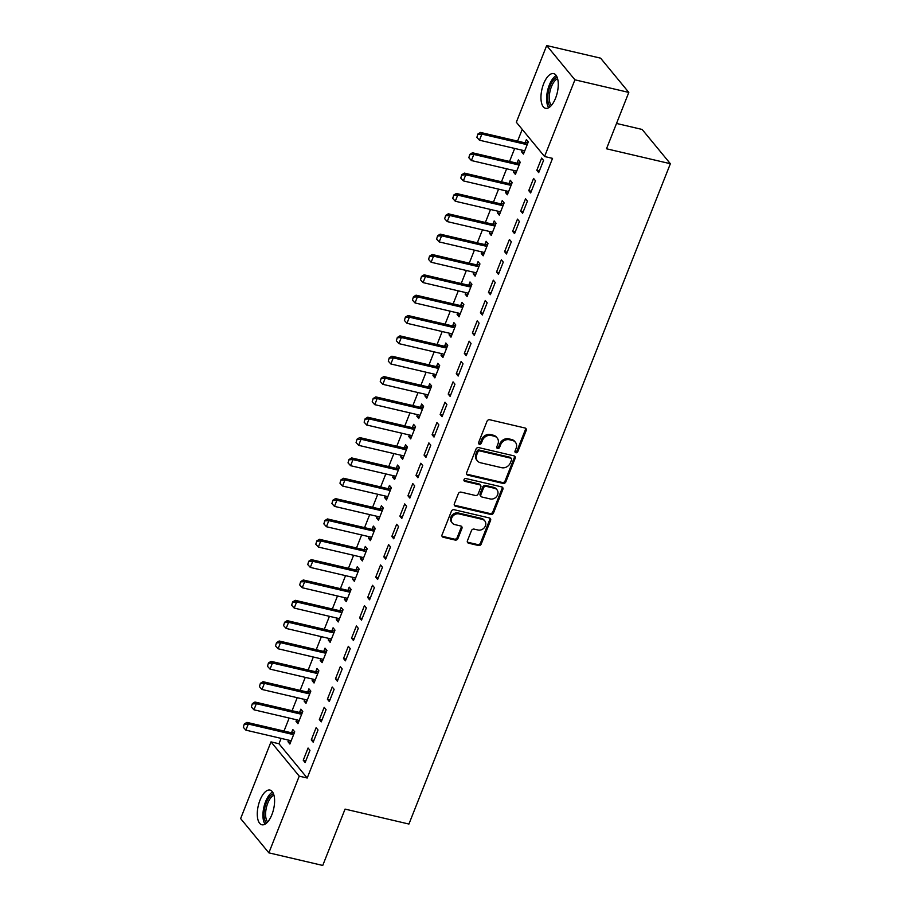 <?xml version="1.0" encoding="UTF-8"?>
<svg xmlns="http://www.w3.org/2000/svg" width="911" height="911" viewBox="0 0 911 911"><rect width="100%" height="100%" fill="white"/><g stroke="black" fill="none" stroke-linecap="round" stroke-linejoin="round"><path stroke-width="1.37" d="M515.865 452.756A1.571 1.332 140.5 0 0 517.79 451.674L526.194 430.459A2.243 1.902 140.5 0 0 525.021 428.011L489.754 419.755A2.243 1.902 140.5 0 0 487.009 421.292L478.605 442.507A1.571 1.332 140.5 0 0 481.35 443.156L482.443 440.412A7.174 6.104 140.5 0 1 491.234 435.481L494.172 436.175A7.174 6.104 140.5 0 1 497.178 437.997A7.174 6.104 140.5 0 1 497.918 444.021L496.825 446.777A1.571 1.332 140.5 0 0 499.57 447.415L500.663 444.67A7.174 6.104 140.5 0 1 509.454 439.751L512.392 440.434A7.174 6.104 140.5 0 1 515.398 442.268A7.174 6.104 140.5 0 1 516.138 448.292L515.045 451.036A1.571 1.332 140.5 0 0 515.865 452.756M514.954 451.788A1.571 1.332 140.5 0 0 517.027 450.751L525.431 429.536A2.243 1.902 140.5 0 0 525.488 428.181M478.514 443.258A1.571 1.332 140.5 0 0 480.587 442.222L481.68 439.478L482.443 440.412M496.734 447.517A1.571 1.332 140.5 0 0 498.807 446.492L499.9 443.748L500.663 444.67M259.988 800.211A17.81 7.846 103.2 0 1 269.998 790.088A17.81 7.846 103.2 0 1 271.888 814.662A17.81 7.846 103.2 0 1 261.89 824.774A17.81 7.846 103.2 0 1 259.988 800.211M543.662 83.732A17.81 7.846 103.2 0 1 553.672 73.62A17.81 7.846 103.2 0 1 555.562 98.183A17.81 7.846 103.2 0 1 545.552 108.307A17.81 7.846 103.2 0 1 543.662 83.732M467.434 540.747A2.243 1.902 140.5 0 0 468.607 543.207L478.491 545.518A2.243 1.902 140.5 0 0 481.247 543.981L490.573 520.42A2.243 1.902 140.5 0 0 489.401 517.96L454.145 509.716A2.243 1.902 140.5 0 0 451.389 511.253L442.063 534.814A2.243 1.902 140.5 0 0 443.236 537.262L455.181 540.064A2.243 1.902 140.5 0 0 457.937 538.526L461.923 528.437A2.243 1.902 140.5 0 0 460.761 525.989L454.828 524.599A6.001 5.102 140.5 0 1 452.323 523.073A6.001 5.102 140.5 0 1 452.516 516.56A6.001 5.102 140.5 0 1 459.064 513.918L482.272 519.35A6.001 5.102 140.5 0 1 484.789 520.876A6.001 5.102 140.5 0 1 484.584 527.378A6.001 5.102 140.5 0 1 478.047 530.031L474.175 529.12A2.243 1.902 140.5 0 0 471.431 530.657L467.434 540.747M281.112 738.388L278.982 743.752L307.212 778.017L552.544 158.377L544.562 156.51L516.332 122.245L546.691 45.55L574.921 79.815L544.562 156.51M307.212 778.017L299.229 776.149L268.859 852.844L240.629 818.579L271 741.884L299.229 776.149M546.691 45.55L600.588 58.156L628.806 92.421L606.498 148.778L670.371 163.718L408.925 824.045L345.053 809.105L322.745 865.45L268.859 852.844M628.806 92.421L574.921 79.815M503.088 483.411A2.243 1.902 140.5 0 0 505.833 481.873L515.159 458.313A2.243 1.902 140.5 0 0 513.998 455.864L478.73 447.608A2.243 1.902 140.5 0 0 475.986 449.146L466.648 472.707A2.243 1.902 140.5 0 0 467.821 475.166L503.088 483.411L502.325 482.488A2.243 1.902 140.5 0 0 505.07 480.951L514.396 457.39A2.243 1.902 140.5 0 0 514.464 456.047M502.872 489.366L493.534 512.927A2.243 1.902 140.5 0 1 490.79 514.464L455.523 506.22A2.243 1.902 140.5 0 1 454.361 503.76L458.347 493.682A2.243 1.902 140.5 0 1 461.103 492.134L475.405 495.482A2.243 1.902 140.5 0 0 478.15 493.944L480.803 487.26A2.243 1.902 140.5 0 0 479.63 484.8L464.747 481.315A1.571 1.332 140.5 0 1 465.851 478.526L501.699 486.907A2.243 1.902 140.5 0 1 502.872 489.366L502.109 488.444L492.771 512.005L493.534 512.927M670.371 163.718L642.141 129.453L616.519 123.452M311.289 739.903L313.19 742.214L318.03 730.007L316.117 727.695L311.289 739.903L313.874 740.506M296.656 719.792L296.029 721.375L297.943 723.687L302.771 711.48L300.858 709.168L299.605 712.345M327.391 699.215L329.304 701.527L334.132 689.32L332.23 687.008L327.391 699.215L329.976 699.819M312.769 679.105L312.143 680.688L314.044 682.999L318.873 670.803L316.971 668.48L315.718 671.658M343.504 658.528L345.417 660.839L350.245 648.632L348.332 646.32L343.504 658.528L346.089 659.131M328.871 638.429L328.245 640L330.158 642.323L334.986 630.116L333.084 627.793L331.82 630.97M359.617 617.84L361.519 620.152L366.347 607.956L364.446 605.633L359.617 617.84L362.202 618.444M344.984 597.741L344.358 599.324L346.26 601.636L351.099 589.428L349.186 587.117L347.934 590.282M375.719 577.153L377.632 579.476L382.461 567.268L380.559 564.945L375.719 577.153L378.304 577.756M361.086 557.054L360.46 558.637L362.373 560.948L367.201 548.741L365.3 546.429L364.036 549.595M391.832 536.465L393.734 538.788L398.574 526.581L396.661 524.269L391.832 536.465L394.417 537.08M377.2 516.366L376.573 517.949L378.475 520.261L383.315 508.053L381.402 505.742L380.149 508.919M407.934 495.789L409.848 498.101L414.676 485.893L412.774 483.582L407.934 495.789L410.519 496.393M393.301 475.679L392.687 477.262L394.588 479.573L399.417 467.377L397.515 465.054L396.262 468.231M424.048 455.101L425.949 457.413L430.789 445.206L428.876 442.894L424.048 455.101L426.633 455.705M409.415 434.991L408.788 436.574L410.702 438.897L415.53 426.69L413.617 424.367L412.364 427.544M440.161 414.414L442.063 416.726L446.891 404.518L444.989 402.206L440.161 414.414L442.735 415.017M425.528 394.315L424.902 395.886L426.803 398.209L431.643 386.002L429.73 383.69L428.477 386.856M456.263 373.726L458.176 376.038L463.004 363.842L461.091 361.519L456.263 373.726L458.848 374.33M441.63 353.627L441.004 355.21L442.917 357.522L447.745 345.315L445.843 343.003L444.579 346.169M472.376 333.039L474.278 335.362L479.118 323.154L477.205 320.831L472.376 333.039L474.961 333.642M457.743 312.94L457.117 314.523L459.019 316.834L463.858 304.627L461.945 302.315L460.693 305.481M488.478 292.363L490.391 294.674L495.22 282.467L493.318 280.155L488.478 292.363L491.063 292.966M473.845 272.252L473.219 273.835L475.132 276.147L479.96 263.939L478.059 261.628L476.806 264.805M504.592 251.675L506.493 253.987L511.333 241.779L509.42 239.468L504.592 251.675L507.176 252.279M489.959 231.565L489.332 233.148L491.245 235.459L496.074 223.263L494.161 220.94L492.908 224.117M520.693 210.988L522.607 213.299L527.435 201.092L525.533 198.78L520.693 210.988L523.278 211.591M506.072 190.877L505.446 192.46L507.347 194.783L512.176 182.576L510.274 180.253L509.021 183.43M536.807 170.3L538.708 172.612L543.548 160.416L541.635 158.093L536.807 170.3L539.392 170.904M522.174 150.201L521.548 151.773L523.461 154.096L528.289 141.888L526.387 139.577L525.123 142.742M522.219 129.396L517.585 141.114M514.681 148.447L509.534 161.452M506.63 168.786L501.471 181.79M498.568 189.135L493.42 202.14M490.517 209.473L485.369 222.478M482.466 229.811L477.318 242.827M474.403 250.161L469.256 263.165M466.352 270.499L461.205 283.503M458.301 290.848L453.154 303.853M450.25 311.186L445.092 324.191M442.188 331.524L437.041 344.54M434.137 351.874L428.99 364.878M426.086 372.212L420.928 385.228M418.024 392.561L412.877 405.566M409.973 412.899L404.826 425.904M401.922 433.237L396.775 446.253M393.871 453.587L388.712 466.591M385.808 473.925L380.661 486.941M377.758 494.274L372.61 507.279M369.707 514.613L364.548 527.617M361.644 534.962L356.497 547.966M353.593 555.3L348.446 568.305M345.542 575.638L340.395 588.654M337.491 595.988L332.333 608.992M329.429 616.326L324.282 629.33M321.378 636.675L316.231 649.68M313.327 657.013L308.169 670.018M305.265 677.351L300.118 690.367M297.214 697.701L292.067 710.705M289.163 718.039L284.016 731.055M514.123 170.539L513.497 172.122L515.398 174.434L520.238 162.226L518.325 159.915L517.072 163.092M528.756 190.638L530.657 192.961L535.497 180.754L533.584 178.442L528.756 190.638L531.341 191.253M498.01 211.227L497.383 212.81L499.296 215.121L504.125 202.914L502.223 200.602L500.959 203.768M512.642 231.326L514.556 233.649L519.384 221.441L517.482 219.118L512.642 231.326L515.227 231.929M481.908 251.914L481.281 253.497L483.183 255.809L488.023 243.601L486.11 241.29L484.857 244.455M496.541 272.013L498.442 274.325L503.271 262.129L501.369 259.806L496.541 272.013L499.126 272.617M465.794 292.602L465.168 294.173L467.081 296.496L471.909 284.289L470.008 281.966L468.744 285.143M480.427 312.701L482.329 315.012L487.169 302.805L485.256 300.493L480.427 312.701L483.012 313.304M449.692 333.278L449.066 334.861L450.968 337.172L455.796 324.976L453.894 322.653L452.642 325.831M464.314 353.388L466.227 355.7L471.055 343.493L469.154 341.181L464.314 353.388L466.899 353.992M433.579 373.965L432.953 375.548L434.854 377.86L439.694 365.653L437.781 363.341L436.528 366.518M448.212 394.076L450.114 396.387L454.953 384.18L453.04 381.868L448.212 394.076L450.797 394.679M417.466 414.653L416.839 416.236L418.753 418.548L423.581 406.34L421.679 404.029L420.415 407.206M432.099 434.752L434.012 437.075L438.84 424.868L436.938 422.556L432.099 434.752L434.684 435.356M401.364 455.341L400.738 456.923L402.639 459.235L407.479 447.028L405.566 444.716L404.313 447.882M415.997 475.44L417.898 477.763L422.738 465.555L420.825 463.232L415.997 475.44L418.582 476.043M385.251 496.028L384.624 497.6L386.537 499.923L391.366 487.715L389.464 485.404L388.2 488.569M399.883 516.127L401.797 518.439L406.625 506.243L404.712 503.92L399.883 516.127L402.468 516.731M369.149 536.716L368.522 538.287L370.424 540.61L375.264 528.403L373.351 526.08L372.098 529.257M383.77 556.815L385.683 559.126L390.512 546.919L388.61 544.607L383.77 556.815L386.355 557.418M353.035 577.392L352.409 578.975L354.322 581.286L359.15 569.09L357.237 566.767L355.985 569.944M367.668 597.502L369.57 599.814L374.41 587.606L372.497 585.295L367.668 597.502L370.253 598.106M336.922 618.079L336.307 619.662L338.209 621.974L343.037 609.766L341.135 607.455L339.883 610.632M351.555 638.19L353.468 640.501L358.296 628.294L356.395 625.982L351.555 638.19L354.14 638.793M320.82 658.767L320.194 660.35L322.095 662.661L326.935 650.454L325.022 648.142L323.769 651.308M335.453 678.866L337.355 681.189L342.194 668.981L340.281 666.658L335.453 678.866L338.038 679.469M304.707 699.454L304.08 701.037L305.994 703.349L310.822 691.142L308.92 688.83L307.656 691.996M319.34 719.553L321.253 721.865L326.081 709.669L324.179 707.346L319.34 719.553L321.925 720.157M288.605 740.142L287.978 741.713L289.88 744.036L294.72 731.829L292.807 729.517L291.554 732.683M303.238 760.241L305.139 762.553L309.968 750.345L308.066 748.033L303.238 760.241L305.823 760.844M278.982 743.752L271 741.884M521.548 151.773L524.132 152.388M513.497 172.122L516.082 172.726M505.446 192.46L508.031 193.064M497.383 212.81L499.968 213.413M489.332 233.148L491.917 233.751M481.281 253.497L483.866 254.101M473.219 273.835L475.804 274.439M465.168 294.173L467.753 294.777M457.117 314.523L459.702 315.126M449.066 334.861L451.651 335.464M441.004 355.21L443.589 355.814M432.953 375.548L435.538 376.152M424.902 395.886L427.487 396.49M416.839 416.236L419.424 416.839M408.788 436.574L411.373 437.178M400.738 456.923L403.322 457.527M392.687 477.262L395.26 477.865M384.624 497.6L387.209 498.215M376.573 517.949L379.158 518.553M368.522 538.287L371.107 538.891M360.46 558.637L363.045 559.24M352.409 578.975L354.994 579.578M344.358 599.324L346.943 599.928M336.307 619.662L338.881 620.266M328.245 640L330.83 640.604M320.194 660.35L322.779 660.953M312.143 680.688L314.728 681.291M304.08 701.037L306.665 701.641M296.029 721.375L298.614 721.979M287.978 741.713L290.563 742.317M515.398 442.268L514.635 441.334A7.174 6.104 140.5 0 0 511.629 439.512L512.392 440.434M499.9 443.748A7.174 6.104 140.5 0 1 508.691 438.817L511.629 439.512M497.178 437.997L496.415 437.075A7.174 6.104 140.5 0 0 493.409 435.242L494.172 436.175M481.68 439.478A7.174 6.104 140.5 0 1 490.471 434.558L493.409 435.242M466.591 474.062A2.243 1.902 140.5 0 0 467.058 474.244L502.325 482.488M511.549 459.873A1.571 1.332 140.5 0 0 510.729 458.153L479.778 450.911A1.571 1.332 140.5 0 0 477.854 451.993L476.704 454.885A7.174 6.104 140.5 0 0 477.444 460.909A7.174 6.104 140.5 0 0 480.45 462.742L501.608 467.685A7.174 6.104 140.5 0 0 510.399 462.765L511.549 459.873M511.39 458.552L510.627 457.629A1.571 1.332 140.5 0 0 509.966 457.231L510.729 458.153M477.444 460.909L476.681 459.987A7.174 6.104 140.5 0 1 475.941 453.951L477.091 451.059A1.571 1.332 140.5 0 1 479.015 449.988L509.966 457.231M454.293 505.104A2.243 1.902 140.5 0 0 454.76 505.286L490.027 513.542A2.243 1.902 140.5 0 0 492.771 512.005M480.575 485.369L479.812 484.447A2.243 1.902 140.5 0 0 478.867 483.878L463.984 480.393L464.747 481.315M490.243 498.955A6.001 5.102 140.5 0 0 496.78 496.313A6.001 5.102 140.5 0 0 496.985 489.799A6.001 5.102 140.5 0 0 494.468 488.273L486.292 486.36A2.243 1.902 140.5 0 0 483.547 487.897L480.894 494.593A2.243 1.902 140.5 0 0 482.067 497.042L490.243 498.955M496.985 489.799L496.222 488.877A6.001 5.102 140.5 0 0 493.705 487.351L494.468 488.273M481.122 496.472L480.359 495.55A2.243 1.902 140.5 0 1 480.131 493.66L482.784 486.975A2.243 1.902 140.5 0 1 485.529 485.438L493.705 487.351M502.109 488.444A2.243 1.902 140.5 0 0 502.166 487.089M484.789 520.876L484.026 519.953A6.001 5.102 140.5 0 0 481.509 518.416L482.272 519.35M452.323 523.073L451.56 522.14A6.001 5.102 140.5 0 1 451.754 515.637A6.001 5.102 140.5 0 1 458.301 512.984L481.509 518.416M441.994 536.158A2.243 1.902 140.5 0 0 442.473 536.34L454.418 539.141A2.243 1.902 140.5 0 0 457.174 537.592L461.16 527.515A2.243 1.902 140.5 0 0 461.228 526.171M467.366 542.091A2.243 1.902 140.5 0 0 467.844 542.273L477.728 544.584A2.243 1.902 140.5 0 0 480.484 543.047L489.811 519.486A2.243 1.902 140.5 0 0 489.879 518.143M528.038 142.515L525.043 142.754A2.289 1.947 -39.5 0 1 524.406 142.708L480.496 132.437L481.873 134.099L479.448 140.203L523.358 150.474A2.289 1.947 -39.5 0 1 523.927 150.714L524.622 151.158M477.865 134.042L476.886 137.379L477.865 134.042L480.496 132.437M527.321 144.348L526.421 144.416A2.289 1.947 -39.5 0 1 525.772 144.371L481.873 134.099L478.093 134.327M479.448 140.203L476.886 137.379M519.987 162.853L516.992 163.092A2.289 1.947 -39.5 0 1 516.343 163.046L472.445 152.775L473.811 154.437L471.397 160.541L515.307 170.812A2.289 1.947 -39.5 0 1 515.877 171.052L516.571 171.496M469.814 154.392L468.835 157.717L469.814 154.392L472.445 152.775M519.259 164.686L518.37 164.766A2.289 1.947 -39.5 0 1 517.721 164.72L473.811 154.437L470.042 154.665M471.397 160.541L468.835 157.717M511.936 183.202L508.942 183.441A2.289 1.947 -39.5 0 1 508.292 183.396L464.382 173.113L465.76 174.787L463.346 180.89L507.256 191.162A2.289 1.947 -39.5 0 1 507.814 191.401L508.509 191.845M461.763 174.73L460.784 178.055L461.763 174.73L464.382 173.113M511.208 185.035L510.308 185.104A2.289 1.947 -39.5 0 1 509.67 185.058L465.76 174.787L461.991 175.003M463.346 180.89L460.784 178.055M550.301 106.553A15.419 6.787 103.2 0 1 547.921 101.03A15.419 6.787 103.2 0 1 557.145 77.298M557.612 78.756A14.269 6.286 -76.8 0 0 549.458 100.62A14.269 6.286 -76.8 0 0 551.371 105.448M556.234 75.545A17.696 7.8 -76.8 0 0 546.839 102.328A17.696 7.8 -76.8 0 0 548.707 107.714M266.627 823.02A15.419 6.787 103.2 0 1 264.247 817.509A15.419 6.787 103.2 0 1 273.471 793.766M273.949 795.223A14.269 6.286 -76.8 0 0 265.784 817.087A14.269 6.286 -76.8 0 0 267.697 821.916M272.56 792.023A17.696 7.8 -76.8 0 0 263.165 818.807A17.696 7.8 -76.8 0 0 265.044 824.182M503.874 203.54L500.879 203.779A2.289 1.947 -39.5 0 1 500.241 203.734L456.331 193.462L457.709 195.125L455.284 201.229L499.194 211.5A2.289 1.947 -39.5 0 1 499.763 211.739L500.458 212.183M453.701 195.079L452.721 198.404L453.701 195.079L456.331 193.462M503.157 205.374L502.257 205.442A2.289 1.947 -39.5 0 1 501.608 205.396L457.709 195.125L453.94 195.353M455.284 201.229L452.721 198.404M495.823 223.878L492.828 224.117A2.289 1.947 -39.5 0 1 492.191 224.072L448.28 213.8L449.647 215.474L447.233 221.578L491.143 231.849A2.289 1.947 -39.5 0 1 491.712 232.077L492.407 232.521M445.65 215.417L444.67 218.742L445.65 215.417L448.28 213.8M495.094 225.712L494.206 225.791A2.289 1.947 -39.5 0 1 493.557 225.746L449.647 215.474L445.878 215.691M447.233 221.578L444.67 218.742M487.772 244.228L484.777 244.467A2.289 1.947 -39.5 0 1 484.128 244.421L440.218 234.15L441.596 235.812L439.182 241.916L483.092 252.188A2.289 1.947 -39.5 0 1 483.661 252.427L484.345 252.871M437.599 235.755L436.62 239.092L437.599 235.755L440.218 234.15M487.043 246.061L486.144 246.129A2.289 1.947 -39.5 0 1 485.506 246.084L441.596 235.812L437.827 236.04M439.182 241.916L436.62 239.092M479.721 264.566L476.715 264.805A2.289 1.947 -39.5 0 1 476.077 264.759L432.167 254.488L433.545 256.15L431.131 262.254L475.03 272.526A2.289 1.947 -39.5 0 1 475.599 272.765L476.294 273.209M429.548 256.105L428.569 259.43L429.548 256.105L432.167 254.488M478.992 266.399L478.093 266.479A2.289 1.947 -39.5 0 1 477.455 266.433L433.545 256.15L429.776 256.378M431.131 262.254L428.569 259.43M471.659 284.915L468.664 285.154A2.289 1.947 -39.5 0 1 468.026 285.109L424.116 274.826L425.483 276.5L423.068 282.604L466.979 292.875A2.289 1.947 -39.5 0 1 467.548 293.114L468.243 293.558M421.486 276.443L420.506 279.779L421.486 276.443L424.116 274.826M470.941 286.749L470.042 286.817A2.289 1.947 -39.5 0 1 469.393 286.771L425.483 276.5L421.713 276.728M423.068 282.604L420.506 279.779M463.608 305.253L460.613 305.492A2.289 1.947 -39.5 0 1 459.964 305.447L416.065 295.175L417.432 296.838L415.017 302.942L458.928 313.213A2.289 1.947 -39.5 0 1 459.497 313.452L460.18 313.896M413.435 296.792L412.455 300.118L413.435 296.792L416.065 295.175M462.879 307.087L461.979 307.155A2.289 1.947 -39.5 0 1 461.342 307.109L417.432 296.838L413.662 297.066M415.017 302.942L412.455 300.118M455.557 325.591L452.562 325.831A2.289 1.947 -39.5 0 1 451.913 325.785L408.003 315.513L409.381 317.187L406.966 323.291L450.877 333.563A2.289 1.947 -39.5 0 1 451.435 333.802L452.129 334.246M405.384 317.13L404.404 320.456L405.384 317.13L408.003 315.513M454.828 327.436L453.929 327.505A2.289 1.947 -39.5 0 1 453.291 327.459L409.381 317.187L405.611 317.404M406.966 323.291L404.404 320.456M447.495 345.941L444.5 346.18A2.289 1.947 -39.5 0 1 443.862 346.134L399.952 335.863L401.33 337.525L398.904 343.629L442.814 353.901A2.289 1.947 -39.5 0 1 443.384 354.14L444.078 354.584M397.321 337.469L396.342 340.805L397.321 337.469L399.952 335.863M446.777 347.774L445.878 347.843A2.289 1.947 -39.5 0 1 445.228 347.797L401.33 337.525L397.549 337.753M398.904 343.629L396.342 340.805M439.444 366.279L436.449 366.518A2.289 1.947 -39.5 0 1 435.811 366.473L391.901 356.201L393.267 357.875L390.853 363.967L434.763 374.25A2.289 1.947 -39.5 0 1 435.333 374.478L436.027 374.922M389.27 357.818L388.291 361.143L389.27 357.818L391.901 356.201M438.715 368.112L437.827 368.192A2.289 1.947 -39.5 0 1 437.178 368.146L393.267 357.875L389.498 358.091M390.853 363.967L388.291 361.143M431.393 386.628L428.398 386.868A2.289 1.947 -39.5 0 1 427.749 386.822L383.838 376.55L385.216 378.213L382.802 384.317L426.712 394.588A2.289 1.947 -39.5 0 1 427.27 394.827L427.965 395.272M381.219 378.156L380.24 381.493L381.219 378.156L383.838 376.55M430.664 388.462L429.764 388.53A2.289 1.947 -39.5 0 1 429.127 388.485L385.216 378.213L381.447 378.441M382.802 384.317L380.24 381.493M423.342 406.966L420.335 407.206A2.289 1.947 -39.5 0 1 419.698 407.16L375.787 396.889L377.165 398.551L374.751 404.655L418.65 414.926A2.289 1.947 -39.5 0 1 419.219 415.165L419.914 415.61M373.157 398.506L372.189 401.831L373.157 398.506L375.787 396.889M422.613 408.8L421.713 408.868A2.289 1.947 -39.5 0 1 421.076 408.823L377.165 398.551L373.396 398.779M374.751 404.655L372.189 401.831M415.279 427.305L412.284 427.544A2.289 1.947 -39.5 0 1 411.647 427.498L367.737 417.227L369.103 418.901L366.689 425.004L410.599 435.276A2.289 1.947 -39.5 0 1 411.168 435.515L411.863 435.959M365.106 418.844L364.127 422.169L365.106 418.844L367.737 417.227M414.551 429.149L413.662 429.218A2.289 1.947 -39.5 0 1 413.013 429.172L369.103 418.901L365.334 419.117M366.689 425.004L364.127 422.169M407.228 447.654L404.233 447.893A2.289 1.947 -39.5 0 1 403.584 447.848L359.686 437.576L361.052 439.239L358.638 445.342L402.548 455.614A2.289 1.947 -39.5 0 1 403.117 455.853L403.801 456.297M357.055 439.182L356.076 442.518L357.055 439.182L359.686 437.576M406.5 449.487L405.6 449.556A2.289 1.947 -39.5 0 1 404.962 449.51L361.052 439.239L357.283 439.466M358.638 445.342L356.076 442.518M399.177 467.992L396.183 468.231A2.289 1.947 -39.5 0 1 395.533 468.186L351.623 457.914L353.001 459.588L350.587 465.692L394.497 475.963A2.289 1.947 -39.5 0 1 395.055 476.191L395.75 476.635M349.004 459.531L348.025 462.856L349.004 459.531L351.623 457.914M398.449 469.825L397.549 469.905A2.289 1.947 -39.5 0 1 396.911 469.86L353.001 459.588L349.232 459.804M350.587 465.692L348.025 462.856M391.115 488.342L388.12 488.581A2.289 1.947 -39.5 0 1 387.482 488.535L343.572 478.264L344.95 479.926L342.525 486.03L386.435 496.301A2.289 1.947 -39.5 0 1 387.004 496.541L387.699 496.985M340.942 479.869L339.962 483.206L340.942 479.869L343.572 478.264M390.398 490.175L389.498 490.243A2.289 1.947 -39.5 0 1 388.849 490.198L344.95 479.926L341.17 480.154M342.525 486.03L339.962 483.206M383.064 508.68L380.069 508.919A2.289 1.947 -39.5 0 1 379.431 508.873L335.521 498.602L336.888 500.264L334.474 506.368L378.384 516.639A2.289 1.947 -39.5 0 1 378.953 516.879L379.648 517.323M332.891 500.219L331.911 503.544L332.891 500.219L335.521 498.602M382.335 510.513L381.447 510.593A2.289 1.947 -39.5 0 1 380.798 510.547L336.888 500.264L333.119 500.492M334.474 506.368L331.911 503.544M375.013 529.029L372.018 529.268A2.289 1.947 -39.5 0 1 371.369 529.223L327.459 518.94L328.837 520.614L326.423 526.717L370.333 536.989A2.289 1.947 -39.5 0 1 370.891 537.228L371.586 537.672M324.84 520.557L323.86 523.882L324.84 520.557L327.459 518.94M374.284 530.862L373.385 530.931A2.289 1.947 -39.5 0 1 372.747 530.885L328.837 520.614L325.068 520.841M326.423 526.717L323.86 523.882M366.962 549.367L363.956 549.606A2.289 1.947 -39.5 0 1 363.318 549.561L319.408 539.289L320.786 540.952L318.372 547.055L362.271 557.327A2.289 1.947 -39.5 0 1 362.84 557.566L363.535 558.01M316.777 540.906L315.798 544.231L316.777 540.906L319.408 539.289M366.233 551.201L365.334 551.269A2.289 1.947 -39.5 0 1 364.696 551.223L320.786 540.952L317.017 541.18M318.372 547.055L315.798 544.231M358.9 569.705L355.905 569.944A2.289 1.947 -39.5 0 1 355.267 569.899L311.357 559.627L312.724 561.301L310.309 567.405L354.22 577.676A2.289 1.947 -39.5 0 1 354.789 577.904L355.484 578.348M308.727 561.244L307.747 564.569L308.727 561.244L311.357 559.627M358.171 571.539L357.283 571.618A2.289 1.947 -39.5 0 1 356.634 571.573L312.724 561.301L308.954 561.518M310.309 567.405L307.747 564.569M350.849 590.055L347.854 590.294A2.289 1.947 -39.5 0 1 347.205 590.248L303.306 579.977L304.673 581.639L302.258 587.743L346.169 598.015A2.289 1.947 -39.5 0 1 346.738 598.254L347.421 598.698M300.676 581.582L299.696 584.919L300.676 581.582L303.306 579.977M350.12 591.888L349.22 591.956A2.289 1.947 -39.5 0 1 348.583 591.911L304.673 581.639L300.903 581.867M302.258 587.743L299.696 584.919M342.798 610.393L339.803 610.632A2.289 1.947 -39.5 0 1 339.154 610.586L295.244 600.315L296.622 601.977L294.207 608.081L338.106 618.353A2.289 1.947 -39.5 0 1 338.676 618.592L339.37 619.036M292.625 601.932L291.645 605.257L292.625 601.932L295.244 600.315M342.069 612.226L341.17 612.306A2.289 1.947 -39.5 0 1 340.532 612.26L296.622 601.977L292.852 602.205M294.207 608.081L291.645 605.257M334.736 630.742L331.741 630.981A2.289 1.947 -39.5 0 1 331.103 630.936L287.193 620.653L288.571 622.327L286.145 628.431L330.055 638.702A2.289 1.947 -39.5 0 1 330.625 638.941L331.319 639.385M284.562 622.27L283.583 625.606L284.562 622.27L287.193 620.653M334.018 632.576L333.119 632.644A2.289 1.947 -39.5 0 1 332.469 632.598L288.571 622.327L284.79 622.555M286.145 628.431L283.583 625.606M326.685 651.08L323.69 651.319A2.289 1.947 -39.5 0 1 323.052 651.274L279.142 641.002L280.508 642.665L278.094 648.769L322.004 659.04A2.289 1.947 -39.5 0 1 322.574 659.279L323.268 659.723M276.511 642.619L275.532 645.945L276.511 642.619L279.142 641.002M325.956 652.914L325.068 652.982A2.289 1.947 -39.5 0 1 324.418 652.936L280.508 642.665L276.739 642.893M278.094 648.769L275.532 645.945M318.634 671.418L315.639 671.658A2.289 1.947 -39.5 0 1 314.99 671.612L271.079 661.34L272.457 663.014L270.043 669.118L313.953 679.39A2.289 1.947 -39.5 0 1 314.511 679.629L315.206 680.073M268.46 662.957L267.481 666.283L268.46 662.957L271.079 661.34M317.905 673.263L317.005 673.331A2.289 1.947 -39.5 0 1 316.368 673.286L272.457 663.014L268.688 663.231M270.043 669.118L267.481 666.283M310.583 691.768L307.576 692.007A2.289 1.947 -39.5 0 1 306.939 691.961L263.028 681.69L264.406 683.352L261.981 689.456L305.891 699.728A2.289 1.947 -39.5 0 1 306.46 699.967L307.155 700.411M260.398 683.296L259.419 686.632L260.398 683.296L263.028 681.69M309.854 693.601L308.954 693.67A2.289 1.947 -39.5 0 1 308.317 693.624L264.406 683.352L260.637 683.58M261.981 689.456L259.419 686.632M302.52 712.106L299.525 712.345A2.289 1.947 -39.5 0 1 298.888 712.3L254.978 702.028L256.344 703.702L253.93 709.794L297.84 720.077A2.289 1.947 -39.5 0 1 298.409 720.305L299.104 720.749M252.347 703.645L251.368 706.97L252.347 703.645L254.978 702.028M301.792 713.939L300.903 714.019A2.289 1.947 -39.5 0 1 300.254 713.973L256.344 703.702L252.575 703.918M253.93 709.794L251.368 706.97M294.469 732.455L291.474 732.695A2.289 1.947 -39.5 0 1 290.825 732.649L246.915 722.377L248.293 724.04L245.879 730.144L289.789 740.415A2.289 1.947 -39.5 0 1 290.358 740.654L291.042 741.098M244.296 723.983L243.317 727.32L244.296 723.983L246.915 722.377M293.741 734.289L292.841 734.357A2.289 1.947 -39.5 0 1 292.203 734.312L248.293 724.04L244.524 724.268M245.879 730.144L243.317 727.32M517.027 450.751L517.79 451.674M480.587 442.222L481.35 443.156M498.807 446.492L499.57 447.415M508.691 438.817L509.454 439.751M490.471 434.558L491.234 435.481M525.431 429.536L526.194 430.459M467.058 474.244L467.821 475.166M514.396 457.39L515.159 458.313M505.07 480.951L505.833 481.873M479.015 449.988L479.778 450.911M477.091 451.059L477.854 451.993M475.941 453.951L476.704 454.885M490.027 513.542L490.79 514.464M454.76 505.286L455.523 506.22M478.867 483.878L479.63 484.8M485.529 485.438L486.292 486.36M482.784 486.975L483.547 487.897M480.131 493.66L480.894 494.593M458.301 512.984L459.064 513.918M461.16 527.515L461.923 528.437M457.174 537.592L457.937 538.526M454.418 539.141L455.181 540.064M442.473 536.34L443.236 537.262M489.811 519.486L490.573 520.42M480.484 543.047L481.247 543.981M477.728 544.584L478.491 545.518M467.844 542.273L468.607 543.207M524.406 142.708L525.772 144.371M525.043 142.754L526.421 144.416M516.343 163.046L517.721 164.72M516.992 163.092L518.37 164.766M508.292 183.396L509.67 185.058M508.942 183.441L510.308 185.104M500.241 203.734L501.608 205.396M500.879 203.779L502.257 205.442M492.191 224.072L493.557 225.746M492.828 224.117L494.206 225.791M484.128 244.421L485.506 246.084M484.777 244.467L486.144 246.129M476.077 264.759L477.455 266.433M476.715 264.805L478.093 266.479M468.026 285.109L469.393 286.771M468.664 285.154L470.042 286.817M459.964 305.447L461.342 307.109M460.613 305.492L461.979 307.155M451.913 325.785L453.291 327.459M452.562 325.831L453.929 327.505M443.862 346.134L445.228 347.797M444.5 346.18L445.878 347.843M435.811 366.473L437.178 368.146M436.449 366.518L437.827 368.192M427.749 386.822L429.127 388.485M428.398 386.868L429.764 388.53M419.698 407.16L421.076 408.823M420.335 407.206L421.713 408.868M411.647 427.498L413.013 429.172M412.284 427.544L413.662 429.218M403.584 447.848L404.962 449.51M404.233 447.893L405.6 449.556M395.533 468.186L396.911 469.86M396.183 468.231L397.549 469.905M387.482 488.535L388.849 490.198M388.12 488.581L389.498 490.243M379.431 508.873L380.798 510.547M380.069 508.919L381.447 510.593M371.369 529.223L372.747 530.885M372.018 529.268L373.385 530.931M363.318 549.561L364.696 551.223M363.956 549.606L365.334 551.269M355.267 569.899L356.634 571.573M355.905 569.944L357.283 571.618M347.205 590.248L348.583 591.911M347.854 590.294L349.22 591.956M339.154 610.586L340.532 612.26M339.803 610.632L341.17 612.306M331.103 630.936L332.469 632.598M331.741 630.981L333.119 632.644M323.052 651.274L324.418 652.936M323.69 651.319L325.068 652.982M314.99 671.612L316.368 673.286M315.639 671.658L317.005 673.331M306.939 691.961L308.317 693.624M307.576 692.007L308.954 693.67M298.888 712.3L300.254 713.973M299.525 712.345L300.903 714.019M290.825 732.649L292.203 734.312M291.474 732.695L292.841 734.357"/></g></svg>
